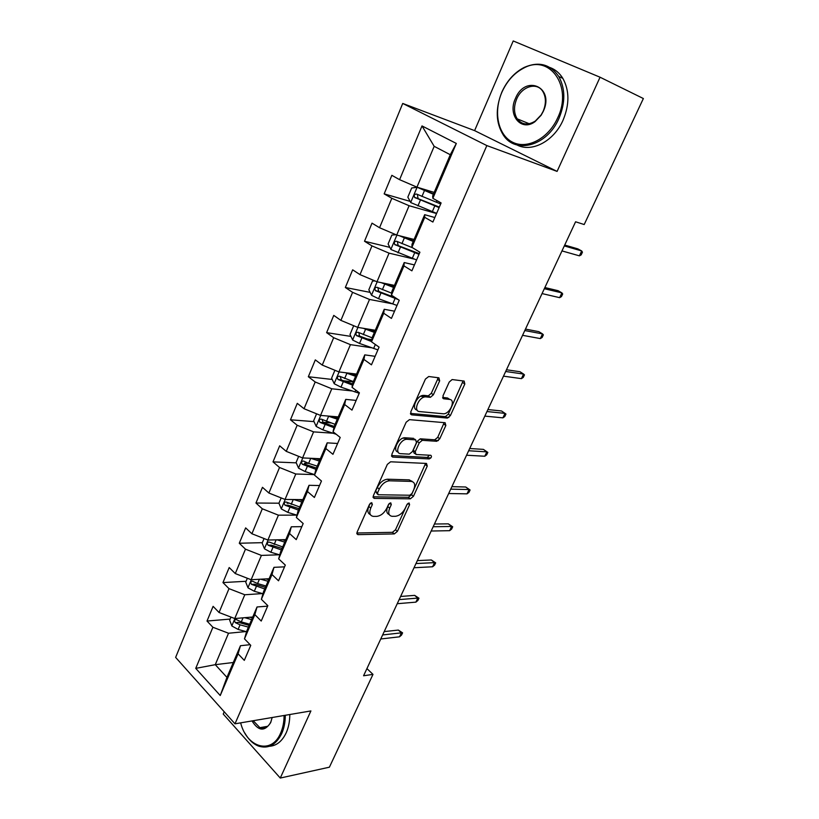 <?xml version="1.0" encoding="UTF-8"?>
<svg xmlns="http://www.w3.org/2000/svg" width="819" height="819" viewBox="0 0 819 819"><rect width="100%" height="100%" fill="white"/><g stroke="black" fill="none" stroke-linecap="round" stroke-linejoin="round"><path stroke-width="1.23" d="M371.724 502.651L369.451 504.473L357.115 532.115L357.913 534.643L394.308 533.916L397.389 531.388L409.582 504.739L409.06 502.958L406.869 504.719L405.282 508.2C402.672 513.093 399.355 515.796 395.321 516.298L392.127 516.308C388.677 515.704 387.868 512.981 389.69 508.149L391.287 504.617L390.724 502.805L388.482 504.596L386.875 508.138C384.244 513.114 380.845 515.868 376.689 516.379L373.372 516.379C369.799 515.755 368.929 512.991 370.751 508.077L372.358 504.494L371.724 502.651M439.66 380.855L438.912 377.825L428.726 376.515L425.43 379.064L410.769 411.896L411.599 414.844L447.43 418.079L450.378 415.591L464.823 384.009L464.158 381.07L452.129 379.555L449.232 382.053L442.977 395.853L443.703 398.781L449.58 399.416C456.019 399.764 450.081 413.902 443.56 413.81L419.574 411.578C412.837 411.373 418.611 396.877 425.491 396.857L430.405 397.317L433.384 394.778L439.66 380.855L437.561 379.402L437.919 377.692M600.061 77.221L513.226 40.95L474.6 130.62L557.084 171.406L600.061 77.221L643.365 98.536L584.203 224.539L575.583 221.785L363.575 675.767L372.983 674.385L366.932 668.58M557.084 171.406L486.844 145.587L234.981 723.822L175.635 657.401L402.723 103.45L486.844 145.587M224.211 711.762L223.229 714.045L280.272 778.05L310.903 710.933L234.981 723.822M280.272 778.05L329.402 767.188L372.983 674.385M390.612 461.793L387.346 464.373L373.351 495.73L374.222 498.392L410.339 498.832L413.431 496.314L427.262 466.113L426.515 463.441L390.612 461.793M374.222 498.392L373.085 497.43L374.222 498.392M391.851 454.299L406.173 422.215L409.449 419.645L445.126 422.717L445.833 425.522L439.752 438.8L436.762 441.287L422.287 440.325L419.236 442.854L415.213 451.74L416.001 454.494L430.835 455.292C432.012 456.552 431.48 457.76 429.228 458.927L392.711 457.094L391.851 454.299M410.124 201.382L384.162 193.868L391.82 198.3L379.545 227.723L372.01 223.157L364.516 241.247L371.969 245.895L359.991 274.621L352.661 269.83L345.342 287.489L352.59 292.352L340.899 320.393L333.763 315.397L326.617 332.637L333.671 337.704L322.256 365.079L315.315 359.889L308.333 376.73L315.202 381.982L304.054 408.722L297.287 403.347L290.469 419.799L297.164 425.235L286.261 451.361L279.678 445.812L273.014 461.885L279.535 467.495L268.888 493.028L262.469 487.315L255.958 503.03L262.305 508.794L251.904 533.753L245.649 527.886L239.281 543.243L245.465 549.17L235.288 573.566L229.197 567.547L222.963 582.575L229.003 588.646L219.052 612.499L213.104 606.347L207.012 621.048L212.899 627.252L195.741 668.365L220.239 695.526L226.945 677.374L240.469 645.72L250.123 644.686M384.162 193.868L391.851 175.327L399.59 179.668L422.01 125.931L456.326 143.448L432.862 198.321L441.113 202.948L432.893 222.041L424.733 217.332L411.896 247.358L419.912 252.211L411.896 270.833L403.972 265.888L391.451 295.168L399.242 300.256L391.431 318.417L383.722 313.247L371.509 341.81L379.084 347.113L371.457 364.834L363.964 359.449L352.037 387.326L359.408 392.833L351.975 410.114L344.676 404.535L333.046 431.756L340.213 437.448L332.954 454.32L325.86 448.556L314.496 475.133L321.468 481.009L314.383 497.481L307.473 491.543L296.376 517.495L303.173 523.536L296.243 539.629L289.527 533.527L278.675 558.875L285.299 565.09L278.532 580.804L271.98 574.539L261.384 599.313L267.833 605.681L261.22 621.048L254.842 614.629L244.482 638.851L250.757 645.352L244.297 660.37L238.083 653.808L220.239 695.526M414.076 239.465L396.713 235.043L409.101 205.712L436.547 213.534M434.828 217.537L424.672 214.68L412.018 244.287L411.896 247.358M409.101 205.712L391.82 198.3M396.713 235.043L379.545 227.723M424.733 217.332L424.672 214.68M394.451 285.401L376.986 281.777L389.066 253.153L414.045 259.06M414.445 264.926L404.207 262.561L391.861 291.451L391.451 295.168M389.066 253.153L371.969 245.895M376.986 281.777L359.991 274.621M403.972 265.888L404.207 262.561M375.276 330.262L357.719 327.385L369.512 299.447L392.178 303.767M394.543 311.179L384.244 309.285L372.205 337.469L371.509 341.81M369.512 299.447L352.59 292.352M357.719 327.385L340.899 320.393M383.722 313.247L384.244 309.285M356.552 374.078L338.902 371.918L350.43 344.645L371.621 347.768M375.112 356.326L364.762 354.873L352.999 382.391L352.037 387.326M350.43 344.645L333.671 337.704M338.902 371.918L322.256 365.079M363.964 359.449L364.762 354.873M338.257 416.891L320.536 415.417L331.787 388.779L351.955 390.929M356.142 400.409L345.741 399.385L334.254 426.259L333.046 431.756M331.787 388.779L315.202 381.982M320.536 415.417L304.054 408.722M344.676 404.535L345.741 399.385M320.383 458.732L302.59 457.923L313.585 431.879L332.985 433.21M337.623 443.478L327.17 442.854L315.95 469.092L314.496 475.133M313.585 431.879L297.164 425.235M302.59 457.923L286.261 451.361M325.86 448.556L327.17 442.854M302.897 499.631L285.043 499.447L295.792 474.006L314.609 474.611L305.129 471.58L298.577 468.171L296.089 462.489L298.679 456.347M319.523 485.544L309.019 485.309L298.065 510.954L296.376 517.495M295.792 474.006L279.535 467.495M285.043 499.447L268.888 493.028M307.473 491.543L309.019 485.309M285.811 539.629L267.905 540.038L278.409 515.171L296.765 515.12M301.832 526.658L291.298 526.791L280.589 551.852L278.675 558.875M278.409 515.171L262.305 508.794M267.905 540.038L251.904 533.753M289.527 533.527L291.298 526.791M269.093 578.736L251.136 579.729L261.404 555.415L279.381 554.77M284.541 566.85L273.976 567.332L263.503 591.83L261.384 599.313M261.404 555.415L245.465 549.17M251.136 579.729L235.288 573.566M271.98 574.539L273.976 567.332M252.743 617.004L234.746 618.54L244.789 594.758L262.449 593.58M267.629 606.152L257.033 606.971L246.795 630.917L244.482 638.851M244.789 594.758L229.003 588.646M234.746 618.54L219.052 612.499M254.842 614.629L257.033 606.971M233.302 662.499L215.264 664.68L228.532 633.241L245.925 631.562M228.532 633.241L212.899 627.252M226.945 677.374L215.264 664.68L195.741 668.365M238.083 653.808L240.469 645.72M474.6 130.62L402.723 103.45M432.862 198.321L432.678 195.946L450.286 154.73L434.183 146.335L416.943 187.152L434.193 192.404M456.326 143.448L450.286 154.73M434.183 146.335L422.01 125.931M416.943 187.152L399.59 179.668M252.692 617.137L250.317 617.342M230.159 619.072L207.012 621.048M246.069 581.275L222.963 582.575M262.326 542.669L239.281 543.243M288.452 503.265L287.111 503.255M278.951 503.194L255.958 503.03M317.219 466.124L308.62 463.359L304.443 463.185M296.253 462.848L273.014 461.885M438.39 440.581L435.401 440.376M405.999 438.37L402.948 438.155M330.825 422.911L322.625 422.287M314.025 421.621L290.469 419.799M449.795 399.437L447.512 397.973L449.795 399.457M442.792 398.136L443.601 398.771M437.561 379.402L431.306 393.315L428.327 395.843L424.099 395.393L426.177 396.877L420.618 396.263M353.214 381.889L343.437 380.763M332.248 379.473L308.333 376.73M371.846 339.65L367.117 338.912M350.931 336.404L326.617 332.637M394.543 297.184L393.396 296.959M370.127 292.373L345.342 287.489M389.844 247.369L364.516 241.247M370.168 503.439L368.806 506.47C367.168 510.677 367.67 513.37 370.311 514.567M389.199 514.557C386.578 513.421 386.097 510.759 387.756 506.562L389.025 503.757M356.838 532.995L392.403 532.33L395.485 529.811L407.217 504.125M373.054 496.795L408.394 497.287L411.496 494.778L425.604 463.4M377.549 492.884L378.153 494.748L409.828 495.239L412.008 493.478L413.697 489.772C415.591 484.807 414.762 482.022 411.199 481.408L389.537 480.794C385.35 481.234 381.92 483.988 379.258 489.066L377.549 492.884L375.593 491.287L377.364 494.092M412.203 481.552L409.234 479.862L411.199 481.408M375.593 491.287L377.293 487.469C379.955 482.401 383.384 479.658 387.561 479.217L409.234 479.862M414.967 453.706L413.994 452.968L413.206 450.215L417.219 441.339L420.27 438.82L434.756 439.803L437.745 437.315L444.154 422.624M391.523 455.579L427.231 457.422L429.514 455.221M407.238 439.301L406.869 439.291C399.969 439.086 393.826 453.706 400.788 453.675L409.326 454.135L412.428 451.586L416.451 442.68L415.653 439.875L407.238 439.301L404.842 437.766C398.372 437.52 392.045 451.064 398.147 452.037M414.66 439.127L415.653 439.875M405.221 437.776L413.636 438.36M424.099 395.393L423.413 395.382C416.82 395.362 410.913 409.142 417.096 410.022M442.629 397.43L447.512 397.973M410.432 413.411L445.393 416.615L448.331 414.138L463.104 380.927M230.989 617.096L229.668 620.229L231.9 626.013L238.104 629.422L246.56 631.736M244.727 617.69L251.638 619.604M249.959 617.239L252.365 617.905M249.662 624.211L241.298 621.908L236.23 619.543C234.449 619.676 234.152 620.71 235.34 622.645L240.059 624.825L248.423 627.119M249.16 625.409L238.544 622.368L235.34 622.645M382.637 634.94L401.402 632.841L398.331 630.067L402.59 632.852L401.402 632.841L399.529 636.813L380.763 638.974M398.331 630.067L384.203 631.603M402.59 632.852L401.545 635.053L399.529 636.813M240.653 722.86C246.754 747.706 271.529 755.016 280.559 733.251C282.883 727.999 284.07 722.082 284.101 715.478M285.299 715.284C285.288 722.112 284.08 728.234 281.664 733.66C275.911 745.044 268.161 749.16 258.405 746.037C253.051 743.867 248.546 739.567 244.891 733.128M272.154 717.505L270.7 722.563C264.67 731.766 258.435 731.224 252.006 720.925M253.225 720.72L259.879 727.671C264.496 729.217 268.151 727.303 270.843 721.938L272.133 717.628M289.803 714.516C289.793 721.314 288.585 727.426 286.179 732.831C282.125 741.308 276.535 745.792 269.4 746.283M261.599 728.163L260.79 727.518M501.863 92.322C493.192 112.111 498.075 135.207 512.694 142.271C527.19 149.631 548.474 138.534 557.678 117.864C573.013 86.527 549.662 53.644 523.832 68.028C514.496 72.84 507.289 80.671 502.221 91.533L501.863 92.322M558.957 118.438C547.276 145.956 515.581 154.525 503.357 135.115C495.792 123.004 495.27 108.722 501.781 92.271L502.139 91.462C507.33 80.344 514.711 72.318 524.273 67.393C538.697 61.138 550.194 64.158 558.763 76.464C565.427 88.687 565.489 102.672 558.957 118.438M515.417 98.526C525.112 74.048 554.852 86.916 543.314 111.292L541.154 115.233L535.032 121.642C521.304 132.064 507.381 115.203 515.417 98.526M543.181 111.22C546.212 103.818 546.119 97.287 542.915 91.626C537.172 81.665 521.836 86.241 516.656 99.079C513.636 106.634 513.82 113.217 517.219 118.857C521.908 124.836 527.938 125.563 535.309 121.048L541.134 114.957L543.181 111.22M549.969 67.516C555.302 69.482 559.602 73.106 562.858 78.389C569.512 90.561 569.574 104.494 563.062 120.178C553.849 141.37 531.644 152.805 516.994 144.963M247.348 578.255L245.731 582.094L248.024 587.847L254.31 591.267L262.971 593.724M260.77 579.197L268.008 581.285M266.001 578.91L268.693 579.688M266.001 585.994L257.565 583.578L252.528 581.234C250.645 581.316 250.317 582.36 251.535 584.367L264.732 588.963M265.417 587.346L254.74 584.182L251.535 584.367M264.066 538.533L262.141 543.11L264.496 548.843L270.874 552.262L279.76 554.883M277.119 539.823L284.746 542.106M282.34 539.711L285.391 540.622M282.688 546.928L269.195 542.076C267.209 542.106 266.84 543.161 268.089 545.229L281.398 549.958M282.043 548.454L271.284 545.147L268.089 545.229M399.14 599.61L417.803 598.095L414.67 595.372L418.959 598.208L417.803 598.095L415.898 602.139L397.225 603.716M414.67 595.372L400.604 596.467M418.959 598.208L417.895 600.45L415.898 602.139M415.98 563.544L434.541 562.643L431.326 559.971L435.657 562.858L434.541 562.643L432.596 566.768L414.025 567.741M431.326 559.971L417.352 560.616M435.657 562.858L434.572 565.151L432.596 566.768M281.173 497.911L278.931 503.245L281.347 508.957L287.807 512.377L296.969 515.182M293.765 499.539L301.863 502.057M298.976 499.59L302.457 500.675M299.764 506.981L286.23 502.037C284.152 502.006 283.743 503.071 285.022 505.221L298.433 510.083M299.037 508.681L288.196 505.241L285.022 505.221M310.708 458.292L319.369 461.087M315.899 458.527L319.912 459.828M310.77 458.312L308.62 463.359L303.654 461.097C301.474 461.005 301.034 462.07 302.334 464.291L315.899 469.318M316.41 468.018L305.497 464.424L302.334 464.291M316.584 413.82L313.646 420.792L316.206 426.443L322.85 429.852L336.24 434.285M327.938 416.042L337.285 419.185M333.067 416.462L337.766 418.038M335.084 424.334L321.417 419.164C319.205 419.062 318.734 420.137 319.983 422.389L333.947 427.672M334.224 426.433L323.198 422.676L322.266 420.045M433.169 526.73L451.617 526.474L448.331 523.863L452.692 526.791L451.617 526.474L449.631 530.681L431.173 531.019M448.331 523.863L434.439 524.017M452.692 526.791L451.597 529.125L449.631 530.681M411.906 481.101L410.78 481.07M450.726 489.148L469.052 489.547L465.694 486.998L470.086 489.987L469.052 489.547L467.025 493.847L448.679 493.519M465.694 486.998L451.883 486.66M470.086 489.987L468.959 492.373L467.025 493.847M427.61 457.749L430.886 457.923M468.652 450.757L486.844 451.853L483.405 449.375L487.837 452.416L486.844 451.853L484.776 456.244L466.564 455.231M483.405 449.375L469.696 448.515M487.837 452.416L486.691 454.842L484.776 456.244M334.92 370.28L331.613 378.132L334.234 383.753L340.98 387.152L359.213 393.284M345.475 372.727L355.61 376.3M350.45 373.331L356.04 375.286M353.358 381.572L339.578 376.249C337.367 376.146 336.855 377.231 338.022 379.494L352.477 385.084M352.692 383.968L341.308 379.955L340.407 377.201M446.058 417.219L448.884 417.475M502.897 417.854L504.791 416.533L505.958 414.045L505.016 413.37L502.897 417.854L484.828 416.113M486.957 411.547L505.016 413.37L501.494 410.964L487.889 409.561M354.238 325.942L353.583 325.952L350 334.469L352.702 340.059L359.541 343.448L377.887 349.887M363.267 328.296L374.365 332.401M367.936 329.064L374.744 331.521M372.143 337.837L358.159 332.319C355.958 332.227 355.405 333.313 356.49 335.585L371.55 341.543M371.703 340.561L359.541 336.066L358.978 333.364M521.416 378.644L523.269 377.405L524.467 374.877L523.576 374.068L521.416 378.644L503.49 376.156M505.671 371.488L523.576 374.068L519.963 371.724L506.48 369.768M374.948 280.917L372.491 281.06L368.826 289.772L371.601 295.321L378.542 298.71L397 305.456M381.244 282.657L393.57 287.459M385.329 283.507L393.888 286.722M391.677 293.171L377.18 287.346C375 287.254 374.396 288.349 375.399 290.632L398.239 299.6M395.249 297.645L378.818 291.462L378.009 288.472M540.325 338.585L542.158 337.448L543.376 334.858L542.526 333.906L540.325 338.585L522.563 335.319M524.784 330.548L542.526 333.906L538.841 331.654L525.47 329.095M395.935 234.705L391.851 235.073L388.093 244.001L390.95 249.508L416.574 259.961M402.405 236.496L413.493 240.847M399.252 235.688L413.237 241.441M412.674 247.819L396.672 241.288C394.492 241.206 393.857 242.301 394.768 244.584L418.99 254.34M419.287 253.655L398.249 245.628L397.502 242.496M559.643 297.666L561.445 296.611L562.694 293.97L561.895 292.885L559.643 297.666L542.055 293.581M544.328 288.708L561.895 292.885L558.118 290.704L544.87 287.541M433.568 193.857L417.229 187.295L411.691 187.981L407.842 197.123L410.769 202.58L436.629 213.36M417.229 187.295L433.384 194.287M440.673 203.962L416.636 194.093C414.455 194.031 413.779 195.137 414.609 197.42L439.107 207.606M439.322 207.094L418.151 198.669L417.485 195.393M579.391 255.835L581.162 254.893L582.442 252.18L581.695 250.952L579.391 255.835L561.977 250.911M564.311 245.925L581.695 250.952L577.815 248.863L564.711 245.055M368.806 506.47L370.751 508.077M389.588 503.235L391.287 504.617M387.756 506.562L389.69 508.149M407.923 503.409L409.582 504.739M395.485 529.811L397.389 531.388M392.403 532.33L394.308 533.916M356.828 533.609L358.046 534.653M370.618 503.05L372.358 504.494M425.276 464.598L427.262 466.113M411.496 494.778L413.431 496.314M408.394 497.287L410.339 498.832M387.633 479.217L389.609 480.794M377.293 487.469L379.258 489.066M443.806 424.047L445.833 425.522M437.745 437.315L439.752 438.8M434.623 439.803L436.64 441.287M420.393 438.82L422.42 440.325M417.219 441.339L419.236 442.854M413.206 450.215L415.213 451.74M427.18 457.422L429.166 458.927M391.605 456.234L392.711 457.094M431.306 393.315L433.384 394.778M428.071 395.833L430.149 397.307M462.745 382.586L464.823 384.009M448.331 414.138L450.378 415.591M445.208 416.605L447.246 418.069M410.565 414.086L411.599 414.844M234.94 618.529L231.838 625.87M240.059 624.825L238.104 629.422M243.028 617.833L241.298 621.908M251.331 579.719L247.962 587.704M256.306 586.558L254.31 591.267M259.398 579.279L257.565 583.578M268.1 540.038L264.435 548.699M272.911 547.45L270.874 552.262M276.136 539.854L274.211 544.4M285.237 499.447L281.286 508.814M289.895 507.452L287.807 512.377M293.263 499.529L291.216 504.34M302.784 457.923L298.515 468.028M307.268 466.554L305.129 471.58M320.731 415.438L316.134 426.31M325.041 424.703L322.85 429.852M328.614 416.277L326.423 421.447M323.198 422.676L320.045 422.43M339.097 371.949L334.172 383.609M355.774 390.11L354.975 391.973M343.222 381.889L340.98 387.152M346.887 373.259L344.635 378.552M341.308 379.955L338.165 379.586M357.913 327.416L352.631 339.916M375.337 344.492L373.628 348.484M361.834 338.052L359.541 343.448M365.581 329.228L363.278 334.643M359.848 336.23L356.715 335.739M377.17 281.808L371.529 295.178M395.075 298.474L392.721 303.972M380.886 293.182L378.542 298.71M384.725 284.142L382.371 289.691M378.818 291.462L375.706 290.847M396.908 235.094L390.878 249.365M414.69 252.764L412.274 258.384M400.399 247.225L397.993 252.887M404.33 237.96L401.924 243.652M398.249 245.628L395.157 244.871M417.086 187.316L410.698 202.447M434.776 205.938L432.309 211.701M437.039 200.665L436.343 202.283M420.393 200.153L417.925 205.948M424.416 190.663L421.949 196.488M418.151 198.669L415.079 197.768M356.849 533.732L357.913 534.643M387.561 479.217L389.537 480.794M434.756 439.803L436.762 441.287M420.27 438.82L422.287 440.325M427.231 457.422L429.228 458.927M404.842 437.766L406.869 439.291M428.327 395.843L430.405 397.317M423.413 395.382L425.491 396.857M445.393 416.615L447.43 418.079M259.879 727.671L267.741 726.289M562.858 78.389L558.763 76.464M517.219 118.857L529.248 123.751M535.309 121.048L535.032 121.642M523.832 68.028L524.273 67.393M323.126 422.635L319.983 422.389M341.124 379.852L338.022 379.494M359.541 336.066L356.49 335.585M378.419 291.236L375.399 290.632M397.747 245.321L394.768 244.584M417.557 198.29L414.609 197.42"/></g></svg>
